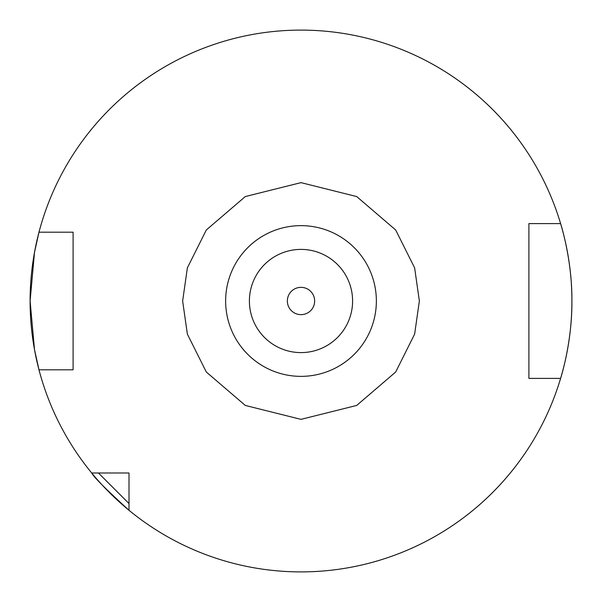 <?xml version="1.0" encoding="UTF-8"?>
<svg xmlns="http://www.w3.org/2000/svg" width="602" height="602" viewBox="0 0 602 602"><rect width="100%" height="100%" fill="white"/><g stroke="black" fill="none" stroke-linecap="round" stroke-linejoin="round"><path stroke-width="0.9" d="M376.363 301A75.363 75.363 0 0 0 301 225.637A75.363 75.363 0 0 0 225.637 301A75.363 75.363 0 0 0 301 376.363A75.363 75.363 0 0 0 376.363 301M301 352.599A51.599 51.599 0 0 0 352.599 301A51.599 51.599 0 0 0 301 249.401A51.599 51.599 0 0 0 249.401 301A51.599 51.599 0 0 0 301 352.599M301 30.1A270.9 270.9 0 0 0 38.979 232.199L34.51 252.336L30.1 301L34.502 349.642L38.979 369.801A270.9 270.9 0 0 0 91.707 472.999L129.001 472.999L129.001 510.293A270.9 270.9 0 0 0 560.605 378.402C560.357 379.222 572.269 342.756 571.9 301C572.276 259.409 560.372 222.77 560.605 223.598A270.9 270.9 0 0 0 301 30.1M73.098 369.801L73.098 232.199L73.098 369.801L38.979 369.801A270.9 270.9 0 0 1 37.813 236.812A270.9 270.9 0 0 0 38.979 369.801M301 314.65A13.65 13.65 0 0 1 287.35 301A13.65 13.65 0 0 1 301 287.35A13.65 13.65 0 0 1 314.65 301A13.65 13.65 0 0 1 301 314.65M560.605 378.402A270.9 270.9 0 0 0 571.351 283.73A270.9 270.9 0 0 1 560.605 378.402L528.902 378.402L528.902 223.598L560.605 223.598A270.9 270.9 0 0 1 570.997 278.922A270.9 270.9 0 0 0 560.605 223.598M38.979 232.199A270.9 270.9 0 0 0 38.114 235.578A270.9 270.9 0 0 1 38.979 232.199L73.098 232.199M63.187 232.199L66.769 232.199M532.529 378.402L528.902 378.402L528.902 223.598L532.529 223.598M537.157 378.402L536.149 378.402M122.943 472.999L127.759 472.999L122.943 472.999M91.707 472.999C93.468 476.784 105.899 489.215 129.001 510.293A270.9 270.9 0 0 1 91.707 472.999A270.9 270.9 0 0 0 129.001 510.293M419.361 301L414.627 334.14L395.687 372.013L356.7 405.439L301 419.361L245.3 405.439L206.313 372.013L187.372 334.14L182.639 301L187.372 267.86L206.313 229.987L245.3 196.561L301 182.639L356.7 196.561L395.687 229.987L414.627 267.86L419.361 301M98.435 472.999L129.001 503.565"/></g></svg>
